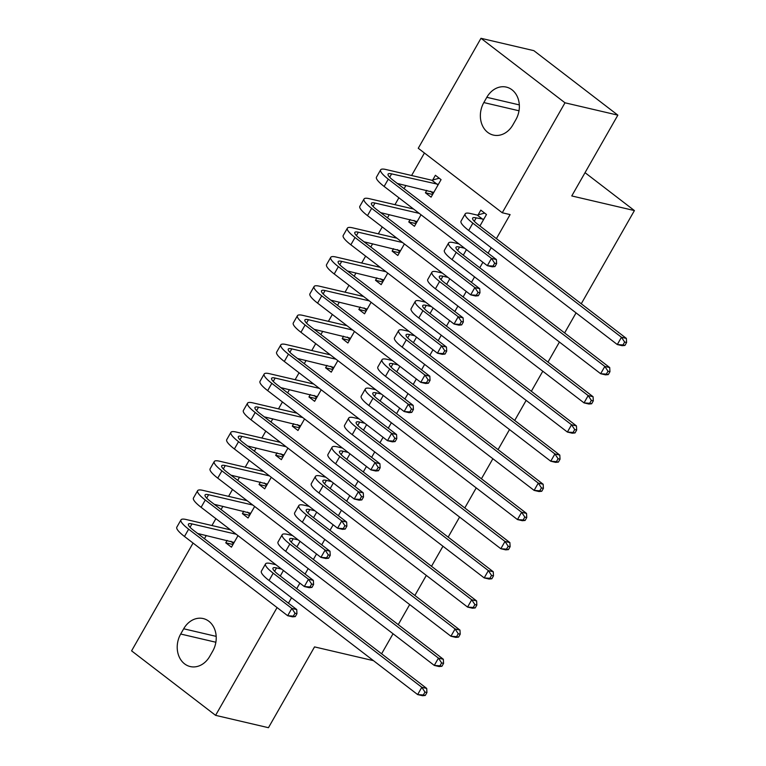 <?xml version="1.0" encoding="UTF-8"?>
<svg xmlns="http://www.w3.org/2000/svg" width="766" height="766" viewBox="0 0 766 766"><rect width="100%" height="100%" fill="white"/><g stroke="black" fill="none" stroke-linecap="round" stroke-linejoin="round"><path stroke-width="1.15" d="M424.431 153.009L411.601 175.5M405.913 185.468L404.084 188.666M398.895 197.781L394.959 204.675M389.272 214.643L387.452 217.841M382.253 226.947L378.318 233.841M372.64 243.808L370.811 247.006M365.612 256.122L361.686 263.016M355.999 272.983L354.179 276.181M348.98 285.287L345.045 292.181M339.357 302.149L337.538 305.347M332.339 314.453L328.403 321.347M322.725 331.314L320.897 334.512M315.707 343.628L311.772 350.522M306.084 360.489L304.265 363.687M299.066 372.793L295.13 379.687M289.443 389.655L287.623 392.853M282.424 401.968L278.498 408.862M272.811 418.83L270.982 422.028M265.792 431.134L261.857 438.028M256.17 447.995L254.35 451.193M249.151 460.299L245.216 467.193M239.538 477.161L237.709 480.359M232.51 489.474L228.584 496.368M222.896 506.336L221.068 509.534M215.878 518.639L211.943 525.533M206.255 535.501L204.436 538.699M418.255 148.269L480.981 38.3L564.992 102.797L502.266 212.766L418.255 148.269M564.992 102.797L617.856 115.149L533.845 50.652L480.981 38.3M373.473 660.665L314.539 646.897L268.454 727.7L215.591 715.348L131.589 650.851L193.061 543.075M617.856 115.149L571.762 195.943L634.411 210.573L585.042 172.666M634.411 210.573L581.26 303.776M576.061 312.882L564.619 332.942M559.419 342.048L547.977 362.107M542.788 371.223L531.345 391.282M526.146 400.388L514.704 420.448M509.505 429.563L498.063 449.623M492.873 458.729L481.431 478.788M476.232 487.894L464.79 507.954M459.59 517.069L448.148 537.129M442.959 546.235L431.517 566.294M426.317 575.41L414.875 595.469M409.676 604.575L398.243 624.635M393.044 633.75L381.602 653.8M415.976 223.634L408.776 221.949L414.454 226.305L421.032 214.777M408.776 221.949L410.164 219.516M463.296 255.155L466.437 249.639M382.703 281.974L375.503 280.289L381.171 284.646L387.749 273.117M375.503 280.289L376.882 277.857M430.023 313.486L433.163 307.98M349.43 340.305L342.22 338.629L347.898 342.986L354.476 331.448M342.22 338.629L343.608 336.197M396.74 371.826L399.89 366.311M316.147 398.646L308.947 396.96L314.625 401.327L321.203 389.789M308.947 396.96L310.335 394.538M363.467 430.166L366.608 424.651M282.874 456.986L275.674 455.301L281.352 459.657L287.93 448.129M275.674 455.301L277.062 452.878M330.194 488.507L333.334 482.992M249.601 515.327L242.401 513.641L248.069 517.998L254.647 506.47M242.401 513.641L243.78 511.209M296.911 546.847L300.061 541.332M288.447 603.196L291.54 597.758M296.739 588.652L299.879 583.137M305.079 574.031L308.181 568.592M313.38 559.486L316.521 553.971M321.72 544.856L324.822 539.427M330.012 530.311L333.162 524.796M338.352 515.69L341.454 510.252M346.653 501.146L349.794 495.631M354.993 486.515L358.095 481.086M363.295 471.971L366.435 466.465M371.634 457.35L374.727 451.911M379.926 442.805L383.077 437.29M388.266 428.184L391.369 422.746M396.568 413.64L399.708 408.125M404.908 399.009L408.01 393.58M413.2 384.465L416.35 378.95M421.549 369.844L424.642 364.405M429.841 355.3L432.991 349.784M438.181 340.669L441.283 335.24M446.482 326.125L449.623 320.619M454.822 311.503L457.924 306.065M463.114 296.959L466.264 291.444M471.463 282.338L474.556 276.899M479.755 267.794L482.896 262.278M488.095 253.163L491.197 247.734M496.397 238.619L510.099 214.595L502.266 212.766M280.279 576.013L283.42 570.498M232.96 544.492L225.759 542.816L231.437 547.173L238.015 535.635M225.759 542.816L227.148 540.384M313.553 517.672L316.703 512.157M266.233 486.151L259.032 484.476L264.71 488.832L271.288 477.295M259.032 484.476L260.421 482.044M346.826 459.332L349.976 453.826M299.516 427.821L292.306 426.135L297.984 430.492L304.562 418.964M292.306 426.135L293.694 423.703M380.108 401.001L383.249 395.486M332.789 369.48L325.588 367.795L331.266 372.152L337.844 360.623M325.588 367.795L326.967 365.363M413.381 342.661L416.522 337.145M366.062 311.14L358.861 309.454L364.539 313.811L371.117 302.283M358.861 309.454L360.25 307.032M446.655 284.32L449.805 278.805M399.335 252.799L392.135 251.114L397.813 255.48L404.391 243.942M392.135 251.114L393.523 248.691M479.928 225.98L486.487 214.499L480.809 210.143L478.108 214.873M432.618 194.459L425.417 192.783L431.086 197.14L441.072 179.637L435.394 175.28L432.694 180.01M425.417 192.783L426.796 190.351M486.822 97.311A21.946 17.771 103.1 0 1 506.345 87.104A21.946 17.771 103.1 0 1 515.891 119.62L512.894 124.877A21.946 17.771 103.1 0 1 493.371 135.084A21.946 17.771 103.1 0 1 483.834 102.567L486.822 97.311L519.329 104.904M277.072 607.572L215.591 715.348M209.75 656.338A21.946 17.771 103.1 0 1 190.227 666.554A21.946 17.771 103.1 0 1 180.69 634.028L183.687 628.781A21.946 17.771 103.1 0 1 203.21 618.564A21.946 17.771 103.1 0 1 212.747 651.09L209.75 656.338M281.591 569.09L276.536 567.912A17.139 3.466 29.7 0 0 272.993 568.133A17.139 3.466 29.7 0 0 278.096 574.337L426.7 688.433L426.94 692.541L424.977 692.081L423.32 695.001L425.274 695.461L426.94 692.541M425.274 695.461L422.545 695.72L417.652 694.58L421.807 687.284L273.203 573.198A25.718 5.19 -150.3 0 1 265.553 563.891A25.718 5.19 -150.3 0 1 270.858 563.556L275.913 564.733M423.32 695.001L417.652 694.58L269.048 580.494A25.718 5.19 -150.3 0 1 261.388 571.177L265.553 563.891M424.977 692.081L421.807 687.284L426.7 688.433M233.419 543.688L230.978 541.275M295.303 616.582L296.959 613.671L295.006 613.212L293.34 616.132L295.303 616.582L292.564 616.85L287.671 615.711L291.836 608.415L188.637 529.191A25.718 5.19 -150.3 0 1 180.987 519.875A25.718 5.19 -150.3 0 1 186.291 519.539L230.499 529.871M234.137 542.433L197.647 533.49M236.177 534.228L191.969 523.906A17.139 3.466 29.7 0 0 188.426 524.126A17.139 3.466 29.7 0 0 193.53 530.331L296.729 609.554L296.959 613.671M293.34 616.132L287.671 615.711L184.482 536.478A25.718 5.19 -150.3 0 1 176.822 527.171L180.987 519.875M295.006 613.212L291.836 608.415L296.729 609.554M298.223 539.925L293.177 538.747A17.139 3.466 29.7 0 0 289.634 538.967A17.139 3.466 29.7 0 0 294.738 545.172L443.342 659.258L443.571 663.375L441.618 662.916L439.952 665.836L441.915 666.286L443.571 663.375M441.915 666.286L439.177 666.554L434.284 665.415L438.449 658.118L289.845 544.032A25.718 5.19 -150.3 0 1 282.185 534.716A25.718 5.19 -150.3 0 1 287.499 534.381L292.545 535.568M439.952 665.836L434.284 665.415L285.68 551.319A25.718 5.19 -150.3 0 1 278.029 542.012L282.185 534.716M441.618 662.916L438.449 658.118L443.342 659.258M314.864 510.75L309.809 509.572A17.139 3.466 29.7 0 0 306.276 509.792A17.139 3.466 29.7 0 0 311.369 516.006L459.973 630.092L460.213 634.2L458.26 633.75L456.593 636.661L458.547 637.12L460.213 634.2M458.547 637.12L455.818 637.389L450.925 636.24L455.081 628.953L306.477 514.857A25.718 5.19 -150.3 0 1 298.826 505.55A25.718 5.19 -150.3 0 1 304.131 505.215L309.186 506.393M456.593 636.661L450.925 636.24L302.321 522.153A25.718 5.19 -150.3 0 1 294.671 512.837L298.826 505.55M458.26 633.75L455.081 628.953L459.973 630.092M250.061 514.522L247.61 512.109M311.934 587.417L313.6 584.496L311.647 584.046L309.981 586.957L311.934 587.417L309.205 587.685L304.313 586.536L308.468 579.249L205.278 500.016A25.718 5.19 -150.3 0 1 197.618 490.709A25.718 5.19 -150.3 0 1 202.933 490.374L247.14 500.705M250.769 513.268L214.289 504.325M252.818 505.062L208.611 494.731A17.139 3.466 29.7 0 0 205.068 494.951A17.139 3.466 29.7 0 0 210.171 501.165L313.361 580.389L313.6 584.496M309.981 586.957L304.313 586.536L201.113 507.312A25.718 5.19 -150.3 0 1 193.463 497.996L197.618 490.709M311.647 584.046L308.468 579.249L313.361 580.389M266.692 485.347L264.251 482.934M328.576 558.251L330.242 555.331L328.279 554.871L326.613 557.792L328.576 558.251L325.847 558.51L320.944 557.37L325.11 550.074L221.91 470.851A25.718 5.19 -150.3 0 1 214.26 461.534A25.718 5.19 -150.3 0 1 219.564 461.209L263.782 471.53M267.411 484.093L230.93 475.159M269.45 475.887L225.242 465.565A17.139 3.466 29.7 0 0 221.709 465.785A17.139 3.466 29.7 0 0 226.813 471.99L330.002 551.223L330.242 555.331M326.613 557.792L320.944 557.37L217.755 478.137A25.718 5.19 -150.3 0 1 210.104 468.83L214.26 461.534M328.279 554.871L325.11 550.074L330.002 551.223M331.506 481.584L326.45 480.406A17.139 3.466 29.7 0 0 322.907 480.627A17.139 3.466 29.7 0 0 328.011 486.831L476.615 600.927L476.854 605.035L474.891 604.575L473.225 607.495L475.188 607.955L476.854 605.035M475.188 607.955L472.459 608.214L467.566 607.074L471.722 599.778L323.118 485.692A25.718 5.19 -150.3 0 1 315.468 476.375A25.718 5.19 -150.3 0 1 320.772 476.05L325.828 477.228M473.225 607.495L467.566 607.074L318.962 492.978A25.718 5.19 -150.3 0 1 311.302 483.672L315.468 476.375M474.891 604.575L471.722 599.778L476.615 600.927M348.137 452.419L343.082 451.231A17.139 3.466 29.7 0 0 339.549 451.452A17.139 3.466 29.7 0 0 344.652 457.666L493.256 571.752L493.486 575.86L491.533 575.41L489.867 578.32L491.829 578.78L493.486 575.86M491.829 578.78L489.091 579.048L484.198 577.899L488.363 570.613L339.759 456.517A25.718 5.19 -150.3 0 1 332.099 447.21A25.718 5.19 -150.3 0 1 337.413 446.875L342.459 448.053M489.867 578.32L484.198 577.899L335.594 463.813A25.718 5.19 -150.3 0 1 327.944 454.506L332.099 447.21M491.533 575.41L488.363 570.613L493.256 571.752M283.334 456.182L280.892 453.769M345.217 529.076L346.874 526.165L344.92 525.706L343.254 528.617L345.217 529.076L342.479 529.344L337.586 528.195L341.751 520.909L238.552 441.676A25.718 5.19 -150.3 0 1 230.901 432.369A25.718 5.19 -150.3 0 1 236.206 432.034L280.413 442.365M284.052 454.927L247.562 445.984M286.091 446.722L241.884 436.39A17.139 3.466 29.7 0 0 238.341 436.62A17.139 3.466 29.7 0 0 243.444 442.825L346.644 522.048L346.874 526.165M343.254 528.617L337.586 528.195L234.396 448.972A25.718 5.19 -150.3 0 1 226.736 439.665L230.901 432.369M344.92 525.706L341.751 520.909L346.644 522.048M299.975 427.016L297.524 424.603M361.849 499.911L363.515 496.99L361.552 496.531L359.896 499.451L361.849 499.911L359.12 500.169L354.227 499.03L358.383 491.734L255.193 412.51A25.718 5.19 -150.3 0 1 247.533 403.203A25.718 5.19 -150.3 0 1 252.847 402.868L297.055 413.19M300.684 425.762L264.203 416.819M302.733 417.556L258.525 407.225A17.139 3.466 29.7 0 0 254.982 407.445A17.139 3.466 29.7 0 0 260.086 413.65L363.275 492.883L363.515 496.99M359.896 499.451L354.227 499.03L251.028 419.806A25.718 5.19 -150.3 0 1 243.377 410.49L247.533 403.203M361.552 496.531L358.383 491.734L363.275 492.883M364.779 423.244L359.723 422.066A17.139 3.466 29.7 0 0 356.18 422.286A17.139 3.466 29.7 0 0 361.284 428.491L509.888 542.587L510.127 546.694L508.174 546.235L506.508 549.155L508.461 549.615L510.127 546.694M508.461 549.615L505.732 549.873L500.84 548.734L504.995 541.438L356.391 427.351A25.718 5.19 -150.3 0 1 348.741 418.045A25.718 5.19 -150.3 0 1 354.045 417.709L359.101 418.887M506.508 549.155L500.84 548.734L352.236 434.648A25.718 5.19 -150.3 0 1 344.576 425.331L348.741 418.045M508.174 546.235L504.995 541.438L509.888 542.587M316.607 397.841L314.165 395.428M378.49 470.736L380.156 467.825L378.193 467.365L376.527 470.286L378.49 470.736L375.761 471.004L370.859 469.864L375.024 462.568L271.825 383.345A25.718 5.19 -150.3 0 1 264.174 374.028A25.718 5.19 -150.3 0 1 269.479 373.693L313.687 384.025M317.325 396.587L280.844 387.644M319.365 388.381L275.157 378.059A17.139 3.466 29.7 0 0 271.624 378.28A17.139 3.466 29.7 0 0 276.727 384.484L379.917 463.708L380.156 467.825M376.527 470.286L370.859 469.864L267.669 390.631A25.718 5.19 -150.3 0 1 260.019 381.324L264.174 374.028M378.193 467.365L375.024 462.568L379.917 463.708M381.411 394.078L376.365 392.901A17.139 3.466 29.7 0 0 372.822 393.121A17.139 3.466 29.7 0 0 377.925 399.325L526.529 513.412L526.769 517.529L524.806 517.069L523.14 519.99L525.103 520.44L526.769 517.529M525.103 520.44L522.374 520.708L517.471 519.568L521.636 512.272L373.032 398.186A25.718 5.19 -150.3 0 1 365.382 388.869A25.718 5.19 -150.3 0 1 370.687 388.534L375.742 389.722M523.14 519.99L517.471 519.568L368.867 405.473A25.718 5.19 -150.3 0 1 361.217 396.166L365.382 388.869M524.806 517.069L521.636 512.272L526.529 513.412M333.248 368.676L330.797 366.263M395.122 441.57L396.788 438.65L394.835 438.2L393.169 441.111L395.122 441.57L392.393 441.838L387.5 440.689L391.656 433.403L288.466 354.17A25.718 5.19 -150.3 0 1 280.816 344.863A25.718 5.19 -150.3 0 1 286.12 344.528L330.328 354.859M333.966 367.421L297.476 358.478M336.006 359.216L291.798 348.884A17.139 3.466 29.7 0 0 288.255 349.105A17.139 3.466 29.7 0 0 293.359 355.319L396.558 434.542L396.788 438.65M393.169 441.111L387.5 440.689L284.31 361.466A25.718 5.19 -150.3 0 1 276.65 352.149L280.816 344.863M394.835 438.2L391.656 433.403L396.558 434.542M398.052 364.903L392.996 363.726A17.139 3.466 29.7 0 0 389.463 363.946A17.139 3.466 29.7 0 0 394.567 370.16L543.171 484.246L543.4 488.354L541.447 487.904L539.781 490.815L541.744 491.274L543.4 488.354M541.744 491.274L539.005 491.542L534.113 490.393L538.278 483.107L389.674 369.011A25.718 5.19 -150.3 0 1 382.014 359.704A25.718 5.19 -150.3 0 1 387.328 359.369L392.374 360.547M539.781 490.815L534.113 490.393L385.509 376.307A25.718 5.19 -150.3 0 1 377.858 366.991L382.014 359.704M541.447 487.904L538.278 483.107L543.171 484.246M349.89 339.501L347.438 337.088M411.763 412.405L413.429 409.484L411.466 409.025L409.81 411.945L411.763 412.405L409.034 412.663L404.142 411.524L408.297 404.228L305.107 325.004A25.718 5.19 -150.3 0 1 297.447 315.688A25.718 5.19 -150.3 0 1 302.762 315.362L346.969 325.684M350.598 338.246L314.117 329.313M352.647 330.041L308.43 319.719A17.139 3.466 29.7 0 0 304.897 319.939A17.139 3.466 29.7 0 0 310 326.144L413.19 405.377L413.429 409.484M409.81 411.945L404.142 411.524L300.942 332.291A25.718 5.19 -150.3 0 1 293.292 322.984L297.447 315.688M411.466 409.025L408.297 404.228L413.19 405.377M414.693 335.738L409.638 334.56A17.139 3.466 29.7 0 0 406.095 334.78A17.139 3.466 29.7 0 0 411.198 340.985L559.802 455.081L560.042 459.188L558.079 458.729L556.422 461.649L558.376 462.109L560.042 459.188M558.376 462.109L555.647 462.367L550.754 461.228L554.91 453.932L406.306 339.845A25.718 5.19 -150.3 0 1 398.655 330.529A25.718 5.19 -150.3 0 1 403.96 330.203L409.015 331.381M556.422 461.649L550.754 461.228L402.15 347.132A25.718 5.19 -150.3 0 1 394.49 337.825L398.655 330.529M558.079 458.729L554.91 453.932L559.802 455.081M366.521 310.335L364.08 307.922M428.405 383.23L430.061 380.319L428.108 379.859L426.442 382.77L428.405 383.23L425.666 383.498L420.773 382.349L424.939 375.062L321.739 295.829A25.718 5.19 -150.3 0 1 314.089 286.522A25.718 5.19 -150.3 0 1 319.393 286.187L363.601 296.519M367.24 309.081L330.759 300.138M369.279 300.875L325.071 290.544A17.139 3.466 29.7 0 0 321.538 290.774A17.139 3.466 29.7 0 0 326.632 296.978L429.831 376.202L430.061 380.319M426.442 382.77L420.773 382.349L317.584 303.125A25.718 5.19 -150.3 0 1 309.924 293.818L314.089 286.522M428.108 379.859L424.939 375.062L429.831 376.202M431.325 306.572L426.279 305.385A17.139 3.466 29.7 0 0 422.736 305.605A17.139 3.466 29.7 0 0 427.84 311.819L576.444 425.906L576.683 430.013L574.72 429.563L573.054 432.474L575.017 432.934L576.683 430.013M575.017 432.934L572.288 433.202L567.386 432.053L571.551 424.766L422.947 310.67A25.718 5.19 -150.3 0 1 415.287 301.364A25.718 5.19 -150.3 0 1 420.601 301.028L425.657 302.206M573.054 432.474L567.386 432.053L418.782 317.967A25.718 5.19 -150.3 0 1 411.131 308.66L415.287 301.364M574.72 429.563L571.551 424.766L576.444 425.906M383.163 281.17L380.712 278.757M445.036 354.064L446.702 351.144L444.749 350.684L443.083 353.605L445.036 354.064L442.308 354.323L437.415 353.183L441.57 345.887L338.38 266.664A25.718 5.19 -150.3 0 1 330.73 257.357A25.718 5.19 -150.3 0 1 336.035 257.022L380.242 267.344M383.881 279.916L347.391 270.973M385.92 271.7L341.713 261.378A17.139 3.466 29.7 0 0 338.17 261.599A17.139 3.466 29.7 0 0 343.273 267.803L446.473 347.036L446.702 351.144M443.083 353.605L437.415 353.183L334.215 273.96A25.718 5.19 -150.3 0 1 326.565 264.643L330.73 257.357M444.749 350.684L441.57 345.887L446.473 347.036M447.966 277.397L442.911 276.22A17.139 3.466 29.7 0 0 439.378 276.44A17.139 3.466 29.7 0 0 444.481 282.644L593.085 396.74L593.315 400.848L591.362 400.388L589.696 403.309L591.649 403.768L593.315 400.848M591.649 403.768L588.92 404.027L584.027 402.887L588.183 395.591L439.579 281.505A25.718 5.19 -150.3 0 1 431.928 272.198A25.718 5.19 -150.3 0 1 437.233 271.863L442.288 273.041M589.696 403.309L584.027 402.887L435.423 288.801A25.718 5.19 -150.3 0 1 427.773 279.485L431.928 272.198M591.362 400.388L588.183 395.591L593.085 396.74M399.795 251.995L397.353 249.582M461.678 324.889L463.344 321.979L461.381 321.519L459.724 324.439L461.678 324.889L458.949 325.157L454.056 324.018L458.212 316.722L355.022 237.498A25.718 5.19 -150.3 0 1 347.362 228.182A25.718 5.19 -150.3 0 1 352.676 227.847L396.884 238.178M400.513 250.741L364.032 241.797M402.552 242.535L358.344 232.213A17.139 3.466 29.7 0 0 354.811 232.433A17.139 3.466 29.7 0 0 359.915 238.638L463.104 317.861L463.344 321.979M459.724 324.439L454.056 324.018L350.857 244.785A25.718 5.19 -150.3 0 1 343.206 235.478L347.362 228.182M461.381 321.519L458.212 316.722L463.104 317.861M464.608 248.232L459.552 247.045A17.139 3.466 29.7 0 0 456.009 247.274A17.139 3.466 29.7 0 0 461.113 253.479L609.717 367.565L609.956 371.682L607.993 371.223L606.337 374.143L608.29 374.593L609.956 371.682M608.29 374.593L605.561 374.861L600.668 373.722L604.824 366.426L456.22 252.34A25.718 5.19 -150.3 0 1 448.57 243.023A25.718 5.19 -150.3 0 1 453.874 242.688L458.93 243.875M606.337 374.143L600.668 373.722L452.064 259.626A25.718 5.19 -150.3 0 1 444.404 250.319L448.57 243.023M607.993 371.223L604.824 366.426L609.717 367.565M416.436 222.829L413.994 220.416M478.319 295.724L479.976 292.804L478.022 292.353L476.356 295.264L478.319 295.724L475.581 295.992L470.688 294.843L474.853 287.556L371.654 208.323A25.718 5.19 -150.3 0 1 364.003 199.016A25.718 5.19 -150.3 0 1 369.308 198.681L413.516 209.013M417.154 221.575L380.664 212.632M419.194 213.369L374.986 203.038A17.139 3.466 29.7 0 0 371.443 203.258A17.139 3.466 29.7 0 0 376.546 209.472L479.746 288.696L479.976 292.804M476.356 295.264L470.688 294.843L367.498 215.619A25.718 5.19 -150.3 0 1 359.838 206.303L364.003 199.016M478.022 292.353L474.853 287.556L479.746 288.696M483.777 219.239L476.193 217.879A17.139 3.466 29.7 0 0 472.651 218.099A17.139 3.466 29.7 0 0 477.754 224.314L626.358 338.4L626.588 342.507L624.635 342.048L622.969 344.968L624.932 345.428L626.588 342.507M624.932 345.428L622.193 345.696L617.3 344.547L621.465 337.26L472.861 223.165A25.718 5.19 -150.3 0 1 465.201 213.858A25.718 5.19 -150.3 0 1 470.515 213.523L477.275 215.102L484.639 213.082M622.969 344.968L617.3 344.547L468.696 230.461A25.718 5.19 -150.3 0 1 461.046 221.144L465.201 213.858M624.635 342.048L621.465 337.26L626.358 338.4M482.953 219.459L477.275 215.102M433.077 193.654L430.626 191.241M494.951 266.558L496.617 263.638L494.664 263.178L492.998 266.099L494.951 266.558L492.222 266.817L487.329 265.678L491.485 258.381L388.295 179.158A25.718 5.19 -150.3 0 1 380.635 169.841A25.718 5.19 -150.3 0 1 385.949 169.516L431.871 180.24L439.224 178.219M433.786 192.4L397.305 183.457M438.372 184.367L391.627 173.872A17.139 3.466 29.7 0 0 388.084 174.093A17.139 3.466 29.7 0 0 393.188 180.297L496.378 259.53L496.617 263.638M492.998 266.099L487.329 265.678L384.13 186.444A25.718 5.19 -150.3 0 1 376.479 177.138L380.635 169.841M494.664 263.178L491.485 258.381L496.378 259.53M437.549 184.596L431.871 180.24M180.69 634.028L215.868 642.243M183.687 628.781L216.184 636.374M483.834 102.567L519.013 110.783M274.611 571.292L276.536 567.912M269.048 580.494L273.203 573.198M190.045 527.286L191.969 523.906M184.482 536.478L188.637 529.191M291.243 542.127L293.177 538.747M285.68 551.319L289.845 544.032M307.884 512.952L309.809 509.572M302.321 522.153L306.477 514.857M206.676 498.111L208.611 494.731M201.113 507.312L205.278 500.016M223.318 468.945L225.242 465.565M217.755 478.137L221.91 470.851M324.516 483.786L326.45 480.406M318.962 492.978L323.118 485.692M341.157 454.611L343.082 451.231M335.594 463.813L339.759 456.517M239.959 439.78L241.884 436.39M234.396 448.972L238.552 441.676M256.591 410.605L258.525 407.225M251.028 419.806L255.193 412.51M357.799 425.446L359.723 422.066M352.236 434.648L356.391 427.351M273.232 381.439L275.157 378.059M267.669 390.631L271.825 383.345M374.43 396.281L376.365 392.901M368.867 405.473L373.032 398.186M289.864 352.264L291.798 348.884M284.31 361.466L288.466 354.17M391.072 367.106L392.996 363.726M385.509 376.307L389.674 369.011M306.505 323.099L308.43 319.719M300.942 332.291L305.107 325.004M407.713 337.94L409.638 334.56M402.15 347.132L406.306 339.845M323.147 293.933L325.071 290.544M317.584 303.125L321.739 295.829M424.345 308.765L426.279 305.385M418.782 317.967L422.947 310.67M339.778 264.758L341.713 261.378M334.215 273.96L338.38 266.664M440.986 279.6L442.911 276.22M435.423 288.801L439.579 281.505M356.42 235.593L358.344 232.213M350.857 244.785L355.022 237.498M457.628 250.434L459.552 247.045M452.064 259.626L456.22 252.34M373.061 206.418L374.986 203.038M367.498 215.619L371.654 208.323M474.259 221.259L476.193 217.879M468.696 230.461L472.861 223.165M389.693 177.252L391.627 173.872M384.13 186.444L388.295 179.158"/></g></svg>
